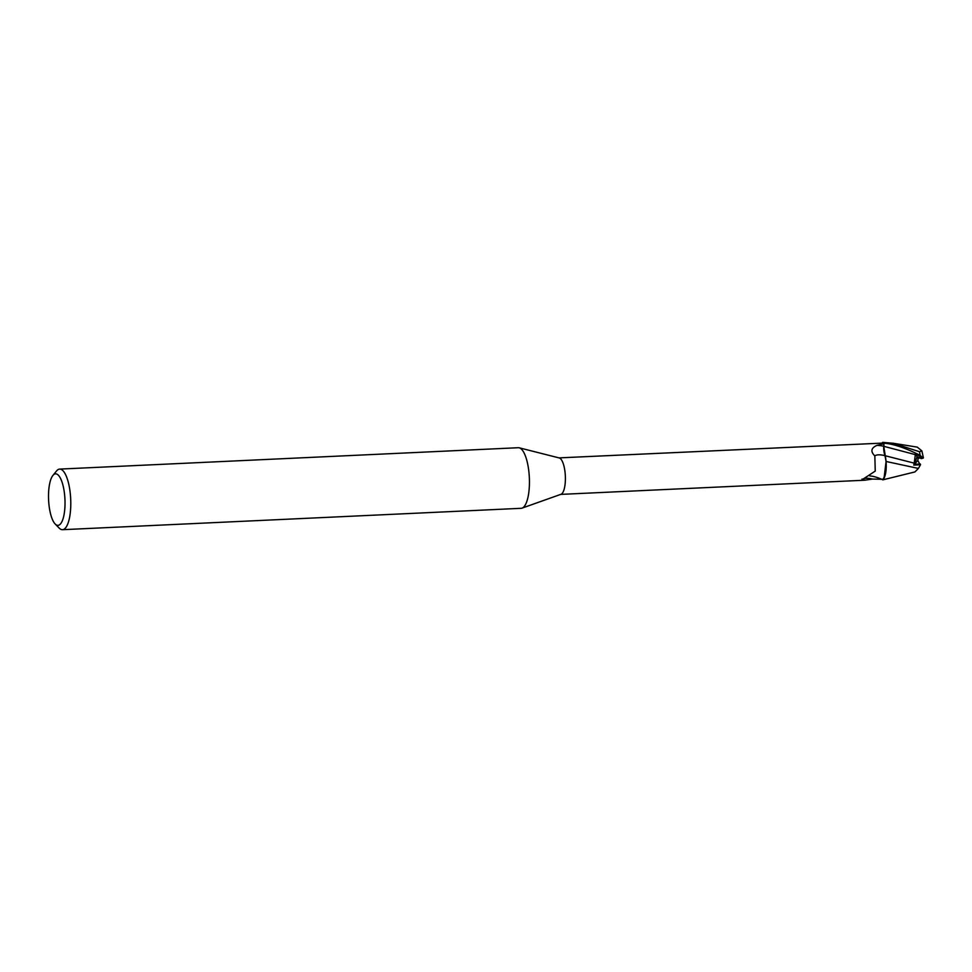 <?xml version="1.0" encoding="UTF-8"?>
<svg xmlns="http://www.w3.org/2000/svg" width="972" height="972" viewBox="0 0 972 972"><rect width="100%" height="100%" fill="white"/><g stroke="black" fill="none" stroke-linecap="round" stroke-linejoin="round"><path stroke-width="1.46" d="M52.901 475.454L56.534 470.995A30.326 9.623 87.3 0 1 58.915 469.221A30.326 9.623 87.3 0 1 59.669 469.099L518.307 447.715A30.326 9.623 87.3 0 1 519.242 447.813A30.326 9.623 87.3 0 1 529.339 477.556A30.326 9.623 87.3 0 1 522.049 508.125A30.326 9.623 87.3 0 1 521.891 508.174A30.326 9.623 87.3 0 1 521.138 508.307L62.487 529.691A30.326 9.623 87.3 0 1 59.195 528.1L55.173 523.993A25.782 8.177 87.3 0 1 48.6 499.973A25.782 8.177 87.3 0 1 52.901 475.454A25.782 8.177 87.3 0 1 54.93 473.947A25.782 8.177 87.3 0 1 64.82 497.19A25.782 8.177 87.3 0 1 58.612 525.232A25.782 8.177 87.3 0 1 55.173 523.993M59.669 469.099A30.326 9.623 87.3 0 1 70.628 497.761A30.326 9.623 87.3 0 1 63.241 529.558A30.326 9.623 87.3 0 1 62.487 529.691M886.051 461.469L918.418 468.431L914.907 471.942L882.77 479.852L884.034 478.321L886.087 461.481L884.034 478.321L882.831 479.803A18.881 5.99 87.3 0 1 881.871 479.196A18.881 5.99 87.3 0 0 882.831 479.803L885.213 475.077A16.269 5.164 87.3 0 1 883.183 479.305L872.406 479.062L864.728 480.217L861.982 479.087M872.406 479.062A20.558 7.375 27.8 0 0 862.115 479.718L875.237 471.092L874.836 455.892C870.341 451.506 871.046 447.995 876.963 445.37L883.888 443.767L883.73 446.27A28.48 10.206 27.8 0 0 876.963 445.37M874.836 455.892A20.631 7.399 27.8 0 1 885.188 455.722A8.153 2.588 87.3 0 1 883.73 446.27M881.337 479.135A19.574 7.023 27.8 0 0 869.77 475.952M885.188 455.722A16.269 5.164 87.3 0 1 885.844 459.525A16.269 5.164 87.3 0 1 885.213 475.077M881.701 443.196L882.357 442.855A18.274 5.796 87.3 0 1 883.888 443.767M881.58 443.268A19.574 11.178 165.9 0 0 881.774 443.147L558.985 457.885M519.242 447.813L559.264 457.958A18.274 5.796 87.3 0 1 565.34 475.879A18.274 5.796 87.3 0 1 560.953 494.298A18.274 5.796 87.3 0 1 560.856 494.323M893.219 443.256L917.276 447.132L921.857 450.862L919.524 451.737L893.219 443.256L882.71 442.357A18.881 5.99 87.3 0 1 883.961 443.244L883.973 443.171C893.377 443.888 905.406 447.934 920.059 455.297L923.206 458.116M915.442 453.912L918.115 458.444L917.787 460.461L919.731 464.045L914.506 464.264L917.082 456.694L921.347 458.626L923.254 458.067L915.442 453.912L914.215 463.146L885.358 455.783L886.087 461.579L883.864 449.368L883.961 443.244A18.881 5.99 87.3 0 0 882.71 442.357L882.102 442.965M915.6 454.702L883.767 446.306L885.844 459.525M917.787 460.461L914.506 464.264L917.082 456.694L919.852 457.933L918.115 458.444M913.789 465.102L914.506 464.264L920.35 464.021L920.496 464.798L913.789 465.102L914.215 463.146M920.569 464.64L918.333 468.528M921.857 450.862L923.4 457.788L922.246 457.362M882.77 479.852A18.954 6.014 87.3 0 1 881.774 479.196M882.77 442.309A18.954 6.014 87.3 0 1 883.973 443.171M919.524 451.737A18.954 6.014 87.3 0 1 920.059 455.297M864.728 480.217L560.686 494.396M560.953 494.298L522.049 508.125"/></g></svg>
